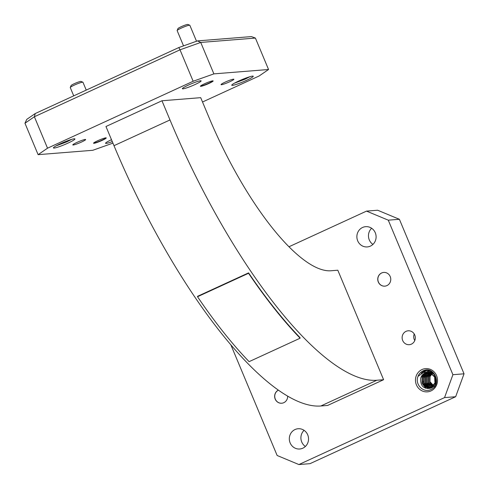 <?xml version="1.0" encoding="UTF-8"?>
<svg xmlns="http://www.w3.org/2000/svg" width="489" height="489" viewBox="0 0 489 489"><rect width="100%" height="100%" fill="white"/><g stroke="black" fill="none" stroke-linecap="round" stroke-linejoin="round"><path stroke-width="0.73" d="M70.269 87.482L71.064 85.575A5.41 0.575 -22.7 0 1 74.291 83.698A5.41 0.575 -22.7 0 1 80.985 81.431L82.898 82.201A6.883 0.733 157.3 0 0 74.377 85.092A6.883 0.733 157.3 0 0 70.269 87.482A6.883 0.733 157.3 0 0 70.263 87.568L73.723 95.85M177.146 30.501L177.941 28.6A5.41 0.575 -22.7 0 1 181.168 26.724A5.41 0.575 -22.7 0 1 187.862 24.45L189.775 25.22A6.883 0.733 157.3 0 0 181.26 28.111A6.883 0.733 157.3 0 0 177.146 30.501A6.883 0.733 157.3 0 0 177.14 30.593L183.534 45.868M406.041 331.346A6.968 6.589 85.4 0 1 408.162 330.796A6.968 6.589 85.4 0 1 415.1 336.071A6.968 6.589 85.4 0 1 411.39 344.14A6.968 6.589 85.4 0 1 409.269 344.69A6.968 6.589 85.4 0 1 402.331 339.415A6.968 6.589 85.4 0 1 406.041 331.346M225.191 82.121A6.968 0.74 -22.7 0 1 233.883 79.255A6.968 0.74 -22.7 0 1 229.72 81.761A6.968 0.74 -22.7 0 1 221.022 84.634A6.968 0.74 -22.7 0 1 225.191 82.121M76.95 142.409A6.968 0.74 -22.7 0 1 85.642 139.536A6.968 0.74 -22.7 0 1 81.48 142.048A6.968 0.74 -22.7 0 1 72.782 144.915A6.968 0.74 -22.7 0 1 76.95 142.409M430.791 388.15C441.622 384.054 433.492 365.748 423.071 370.87L422.899 370.937A10.183 9.627 -94.6 0 0 418.003 376.408L424.024 372.068L429.538 372.71L427.172 372.49L424.843 373.095C422.728 374.122 421.365 375.833 420.742 378.217C420.228 385.962 423.578 389.275 430.791 388.15M434.953 387.099L429.635 381.353M429.562 376.848L431.353 373.144M422.019 369.543A11.657 11.021 85.4 0 1 436.567 375.607A11.657 11.021 85.4 0 1 430.962 390.931A11.657 11.021 85.4 0 1 416.414 384.867A11.657 11.021 85.4 0 1 422.019 369.543M295.032 429.544A10.165 9.609 85.4 0 1 298.119 428.737A10.165 9.609 85.4 0 1 308.241 436.432A10.165 9.609 85.4 0 1 302.832 448.193A10.165 9.609 85.4 0 1 299.739 449A10.165 9.609 85.4 0 1 289.616 441.304A10.165 9.609 85.4 0 1 295.032 429.544M362.587 227.471A10.165 9.609 85.4 0 1 365.68 226.664A10.165 9.609 85.4 0 1 375.803 234.359A10.165 9.609 85.4 0 1 370.387 246.12A10.165 9.609 85.4 0 1 367.3 246.927A10.165 9.609 85.4 0 1 357.172 239.231A10.165 9.609 85.4 0 1 362.587 227.471M423.914 370.576L423.248 370.845C420.809 371.988 419.061 373.847 418.003 376.408C414.574 384.366 423.505 393.437 430.876 389.537C442.478 384.892 434.171 365.063 423.064 370.858A10.183 9.627 -94.6 0 0 422.899 370.937M426.188 370.21L424.745 370.723L421.561 373.015M426.041 370.216L424.562 370.741L421.206 373.223M427.209 370.234L423.884 372.098M427.099 370.222L423.651 372.166M428.083 370.338L427.741 370.485M427.979 370.32L427.557 370.503M422.447 383.853L425.925 388.382M428.908 370.521L426.824 371.909M425.968 372.74L425.442 373.37M425.124 373.798L423.474 377.618M423.945 383.731L428.077 388.688M428.81 370.497L426.671 371.897M425.736 372.82L425.118 373.572M424.758 374.091L423.297 382.19L427.869 388.682M429.715 370.778L427.954 372.123M427.465 372.624L426.934 373.254M426.622 373.675L424.972 377.502M425.442 383.614L429.519 388.535M430.516 371.114L429.122 372.331M428.902 372.569L428.431 373.131M428.119 373.559L426.469 377.38M426.94 383.492L429 386.787M429.324 387.117L429.831 387.569M429.917 387.643L430.675 388.199M431.316 371.548L430.613 372.215M429.617 373.437L427.967 377.264M428.437 383.376L430.497 386.665M430.821 386.995L431.329 387.453M60.398 143.729A11.657 1.241 -22.7 0 1 74.823 138.833A11.657 1.241 -22.7 0 1 67.965 143.124A11.657 1.241 -22.7 0 1 53.435 147.776A11.657 1.241 -22.7 0 1 60.398 143.729M238.705 81.046A11.657 1.241 -22.7 0 1 253.131 76.143A11.657 1.241 -22.7 0 1 246.273 80.44A11.657 1.241 -22.7 0 1 231.749 85.092A11.657 1.241 -22.7 0 1 238.705 81.046M188.442 85.062A10.165 1.082 -22.7 0 1 201.12 80.874A10.165 1.082 -22.7 0 1 195.038 84.536A10.165 1.082 -22.7 0 1 182.36 88.723A10.165 1.082 -22.7 0 1 188.442 85.062M200.49 86.064A6.883 0.733 157.3 0 0 208.895 83.148A6.883 0.733 157.3 0 0 212.947 80.856M204.543 83.772A6.883 0.733 -22.7 0 1 213.125 80.942A6.883 0.733 -22.7 0 1 209.011 83.417A6.883 0.733 -22.7 0 1 200.423 86.253A6.883 0.733 -22.7 0 1 204.543 83.772M93.613 143.045A6.883 0.733 157.3 0 0 102.018 140.129A6.883 0.733 157.3 0 0 106.064 137.837M97.659 140.753A6.883 0.733 -22.7 0 1 106.247 137.916A6.883 0.733 -22.7 0 1 102.128 140.398A6.883 0.733 -22.7 0 1 93.546 143.228A6.883 0.733 -22.7 0 1 97.659 140.753M383.761 272.428A6.883 6.51 -94.6 0 0 381.713 272.966A6.883 6.51 -94.6 0 0 378.046 280.906A6.883 6.51 -94.6 0 0 384.861 286.151M381.622 272.978A6.883 6.51 85.4 0 1 383.712 272.428A6.883 6.51 85.4 0 1 390.57 277.642A6.883 6.51 85.4 0 1 386.903 285.607A6.883 6.51 85.4 0 1 384.812 286.151A6.883 6.51 85.4 0 1 377.954 280.943A6.883 6.51 85.4 0 1 381.622 272.978M287.66 396.182A6.883 6.51 85.4 0 1 283.797 402.685A6.883 6.51 85.4 0 1 281.701 403.236A6.883 6.51 85.4 0 1 274.873 398.132A6.883 6.51 85.4 0 1 278.327 390.149M278.357 390.173A6.883 6.51 -94.6 0 0 274.971 398.132A6.883 6.51 -94.6 0 0 281.75 403.229M213.889 73.876L268.553 69.505L255.405 38.069L200.734 42.439L213.889 73.876L193.161 81.253L180.013 49.817L34.377 116.755L47.525 148.191L193.161 81.253M47.525 148.191L38.111 154.665L24.963 123.228L34.377 116.755L35.245 113.54L178.803 47.555L197.501 40.899L251.389 36.589L255.405 38.069M112.922 143.124L92.782 150.294L38.111 154.665M268.553 69.505L259.146 75.978L202.519 102.005M112.281 141.59A10.165 1.082 -22.7 0 1 105.551 143.295A10.165 1.082 -22.7 0 1 111.486 139.701M383.608 379.715L327.612 405.448L320.827 405.992A292.043 89.848 -114.7 0 1 113.992 145.685L105.966 126.504L161.963 100.765L200.704 97.666L208.73 116.853A172.666 53.118 -114.7 0 0 331.016 270.759L337.807 270.215L383.608 379.715L376.823 380.253A292.043 89.848 -114.7 0 1 169.989 119.946L161.963 100.765M24.963 123.228L26.748 119.377L35.245 113.54M197.501 40.899L200.734 42.439L180.013 49.817L178.803 47.555M197.519 296.731A292.777 90.074 -114.7 0 0 249.109 361.652L300.13 338.199L300.032 337.636A292.043 89.848 -114.7 0 1 248.577 272.88L197.556 296.328L197.519 296.731L248.546 273.278L248.577 272.88M388.278 220.172L452.912 374.696L464.037 373.81L399.397 219.286L388.278 220.172L366.524 211.114L377.642 210.227L399.397 219.286M288.938 246.774L366.524 211.114M298.895 464.55L310.02 463.664L455.656 396.72L444.538 397.606L298.895 464.55L277.141 455.491L230.906 344.953M444.538 397.606L452.912 374.696M455.656 396.72L464.037 373.81M372.924 244.402A10.165 9.609 85.4 0 1 371.634 228.265M305.368 446.475A10.165 9.609 85.4 0 1 304.079 430.332M432.606 373.199L430.02 376.591L429.972 382.477L433.431 386.396M432.551 372.477L432.007 372.746M431.83 372.844L428.523 376.713L428.474 382.594L432.875 386.909M431.787 372.318L431.237 372.52M431.053 372.594L427.025 376.836L426.976 382.716L430.815 386.811L432.392 387.276M432.148 372.111L431.212 372.202M431.023 372.239L430.473 372.38M430.289 372.435L429.739 372.636M429.556 372.716L425.534 376.952L425.485 382.838L429.318 386.933L432.093 387.477M430.271 372.245L429.715 372.325M429.531 372.361L429.03 372.484M428.804 372.551L428.046 372.844L424.036 377.074L423.987 382.954L427.82 387.05L430.931 387.575L432.362 387.3M433.719 373.608L432.288 372.85L428.59 372.373M428.78 372.361L431.915 372.881L434.336 374.433M428.058 372.471L426.555 372.96L422.539 377.19L422.49 383.076L426.329 387.172L429.44 387.698L431.689 387.092L435.332 382.893L435.002 377.037L430.797 372.973L429.116 372.52M427.319 372.477L425.057 373.083L421.041 377.312L420.742 378.217M432.93 372.771L432.594 372.979M432.41 373.101L431.879 373.51M431.701 373.663L429.648 376.622L429.599 382.508L433.291 386.536M432.362 372.429L431.818 372.679M431.634 372.777L428.15 376.744L428.101 382.624L431.94 386.726L432.741 387.013M432.19 372.141L431.781 372.239M431.598 372.288L431.047 372.477M430.864 372.551L430.32 372.801M430.137 372.893L426.652 376.86L426.604 382.746L430.442 386.842L432.044 387.312M431.579 372.135L431.023 372.202M430.84 372.233L430.283 372.355M430.1 372.41L429.55 372.594M429.366 372.667L425.155 376.982L425.106 382.863L428.945 386.964L432.429 387.459M430.461 372.227L429.525 372.318M429.342 372.355L428.926 372.441M428.621 372.526L427.673 372.869L423.663 377.105L423.615 382.985L427.447 387.08L430.558 387.606L432.673 387.068M427.875 372.465L426.176 372.991L422.166 377.221L422.117 383.107L425.95 387.202L429.061 387.728L431.316 387.123L434.959 382.924L434.629 377.068L430.418 373.003L429.538 372.71M300.13 338.199A292.777 90.074 -114.7 0 1 248.546 273.278M196.523 41.247L189.842 25.281A6.883 0.733 157.3 0 0 189.775 25.22M86.241 90.098L82.959 82.256A6.883 0.733 157.3 0 0 82.898 82.201M414.77 340.558A6.968 6.589 85.4 0 1 414.244 334.005M424.843 373.095L424.024 372.068M249.928 76.7L245.227 79.12L234.384 83.197M71.62 139.383L66.92 141.81L56.076 145.887M169.989 119.946L113.992 145.685M376.823 380.253L320.827 405.992M430.931 387.575L430.558 387.606M429.44 387.698L429.061 387.728"/></g></svg>
